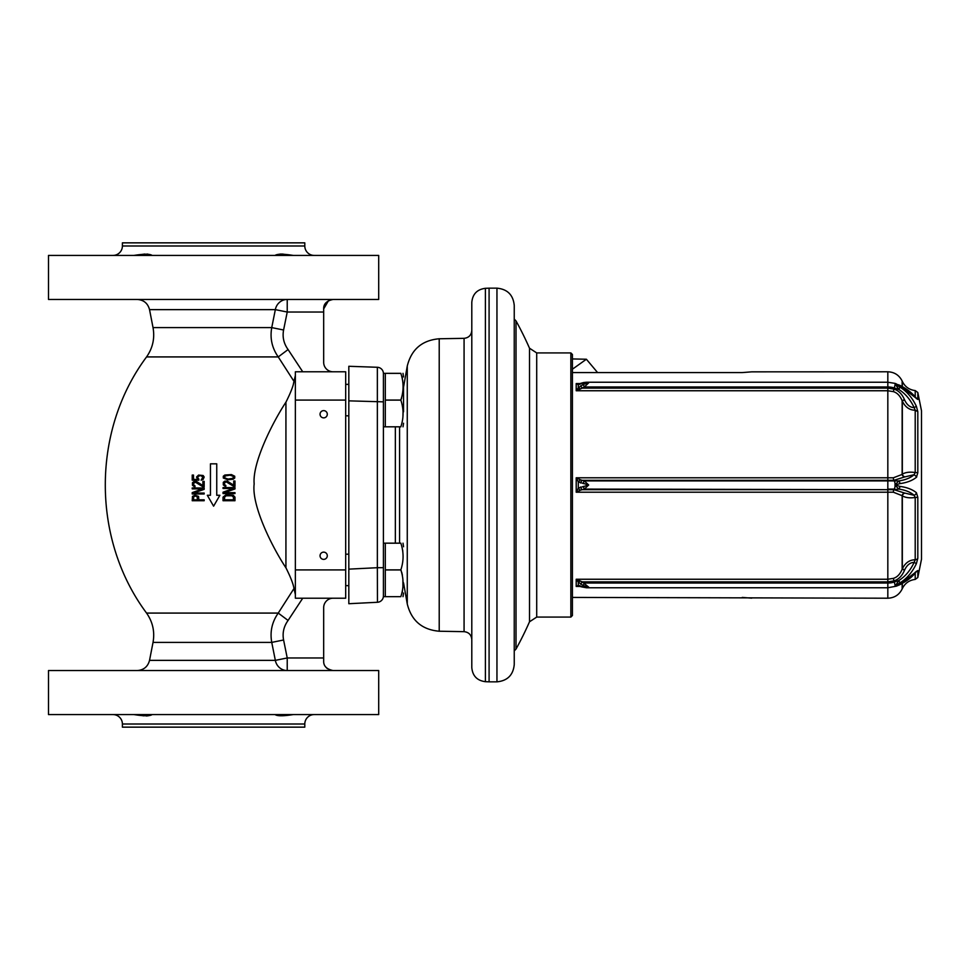 <?xml version="1.0" encoding="UTF-8"?>
<svg xmlns="http://www.w3.org/2000/svg" width="970" height="970" viewBox="0 0 970 970"><rect width="100%" height="100%" fill="white"/><g stroke="black" fill="none" stroke-linecap="round" stroke-linejoin="round"><path stroke-width="1.45" d="M514.245 305.453L514.245 664.547C513.227 675.047 507.455 680.819 496.955 681.837L496.955 288.163C507.455 289.181 513.227 294.953 514.245 305.453M489.086 288.163L485.4 288.308L485.4 681.692L489.086 681.837L489.086 288.163L496.955 288.163M485.4 288.308C477.094 289.387 472.56 294.104 471.796 302.446L471.796 667.554C472.56 675.896 477.094 680.613 485.4 681.692M471.796 485L471.796 639.533C471.347 634.816 468.765 632.197 464.072 631.664L464.072 338.336C468.765 337.803 471.347 335.183 471.796 330.467M399.567 426.836L399.567 543.164M403.544 411.813L403.544 383.72L403.544 411.813M403.544 387.151C403.544 373.753 403.544 373.753 403.544 387.151L407.267 366.054L407.267 603.946C411.425 620.642 422.071 629.736 439.216 631.227L464.072 631.664M402.926 416.882L403.011 412.711M385.308 400.125L400.84 400.125C403.811 409.013 403.811 417.912 400.84 426.8L385.308 426.8L385.308 373.341L400.84 373.341C403.811 373.341 403.811 373.341 400.84 373.341L400.84 373.377C403.811 382.265 403.811 391.165 400.84 400.064L401.641 398.003M402.974 384.447L402.926 383.271L402.974 384.447M402.792 381.562L402.647 380.204L402.792 381.562M402.404 378.603L401.932 376.421L402.404 378.603M403.011 373.341L403.544 376.942L403.011 373.341M383.417 566.601L383.417 403.399L383.417 596.635L385.308 596.635L385.308 543.164L400.84 543.164C403.811 543.164 403.811 543.164 400.84 543.164L400.84 543.2C403.811 552.088 403.811 560.987 400.84 569.875L385.308 569.875M383.417 456.7L383.417 426.824L383.417 456.7M345.684 585.637L348.824 585.637L348.824 587.202L348.824 569.135L377.354 567.705L377.451 602.273L348.824 603.716L348.824 366.284L377.354 367.278A6.293 6.293 180 0 1 383.417 373.559A6.293 6.293 0 0 0 377.354 367.278L377.354 567.705L383.417 567.705L383.417 569.911M402.974 554.27L402.926 553.094M402.792 551.384L402.647 550.014M403.011 596.659L403.544 593.058L403.011 596.659M402.186 592.537L402.501 590.791L402.186 592.537M402.926 586.704L402.877 579.151L402.926 586.704M403.544 582.849C403.544 596.247 403.544 596.247 403.544 582.849L407.267 603.946M400.84 596.659C403.811 596.659 403.811 596.659 400.84 596.659L385.308 596.659M400.84 373.377L383.417 373.365L383.417 401.847L348.824 400.853L348.824 382.798L348.824 384.362L345.684 384.362M383.417 400.089L383.417 403.399M383.417 595.992A6.293 6.293 0 0 1 377.451 602.273A6.293 6.293 0 0 0 383.417 595.992A6.293 6.293 0 0 1 377.451 602.273A6.293 6.293 0 0 0 383.417 595.992M345.684 569.911L345.684 598.211L295.365 598.211L295.365 371.789L345.684 371.789L345.684 569.911L295.365 569.911M295.365 594.525L293.995 588.608C293.328 584.086 290.636 577.162 285.932 567.814L285.932 402.186C290.66 392.765 293.352 385.842 293.995 381.392L295.365 375.475L293.995 381.392L278.244 356.924C272 348.012 269.83 338.239 271.745 327.605L275.334 309.636A12.574 12.125 90 0 1 287.229 299.451L287.229 312.037L275.334 309.636L149.538 309.636C147.852 303.307 143.73 299.912 137.194 299.451M302.737 371.789L288.078 349.552L278.244 356.924L146.567 356.924L278.244 356.924M293.801 382.18L293.486 383.429M293.971 588.547L278.244 613.076L146.567 613.076C152.763 621.964 154.921 631.737 153.03 642.395L149.538 660.364L275.334 660.364L271.745 642.395C269.83 631.761 272 622 278.244 613.076L288.078 620.448L302.737 598.211M285.932 402.186C273.067 421.598 252.2 462.46 254.164 483.909C251.351 505.649 272.473 547.553 285.932 567.814M323.677 410.625A3.613 3.613 0 0 0 320.051 414.238A3.613 3.613 0 0 0 323.677 417.864A3.613 3.613 0 0 0 327.29 414.238A3.613 3.613 0 0 0 323.677 410.625M323.677 559.375A3.613 3.613 0 0 1 320.051 555.761A3.613 3.613 0 0 1 323.677 552.136A3.613 3.613 0 0 1 327.29 555.761A3.613 3.613 0 0 1 323.677 559.375M333.11 371.789A9.433 9.433 0 0 1 323.677 362.356L323.677 308.896L328.49 300.664M288.078 349.552C283.761 343.55 282.27 337.026 283.592 330.006L287.229 312.037L323.677 312.037M328.721 300.53L333.11 299.451C326.66 300.785 323.507 303.937 323.677 308.896M274.195 315.359L273.94 316.608M273.685 317.857L272.946 321.555M48.5 299.451L378.7 299.451L378.7 255.425L48.5 255.425L48.5 299.451M291.497 255.352L290.842 255.292M288.09 254.916L284.646 254.334M283.543 254.176L281.688 254.031M280.754 254.031L278.378 254.358M278.099 254.431L276.971 254.783M304.798 245.992L122.402 245.992L122.402 242.852L304.798 242.852L304.798 245.992A9.433 9.433 90 0 0 314.231 255.425M122.402 245.992A9.433 9.433 -90 0 1 112.969 255.425M148.022 254.188L146.906 254.055M144.954 254.055L142.432 254.346M141.802 254.455L140.856 254.613M138.94 254.94L138.092 255.074M137.51 255.158L136.333 255.304M135.739 255.352L133.921 255.425C143.899 253.837 149.962 253.837 152.132 255.425M275.068 255.425C277.238 253.837 283.313 253.837 293.279 255.425M122.402 727.148L304.798 727.148L304.798 724.008L122.402 724.008L122.402 727.148M293.279 714.575C283.313 716.163 277.238 716.163 275.068 714.575L275.153 714.575M276.426 715.011L289.096 714.926M137.594 714.854L140.796 715.375M141.183 715.448L142.323 715.63M142.602 715.678L143.705 715.824M146.337 715.969L148.313 715.751M112.969 714.575A9.433 9.433 0 0 1 122.402 724.008M314.231 714.575A9.433 9.433 0 0 0 304.798 724.008M48.5 714.575L378.7 714.575L378.7 670.549L48.5 670.549L48.5 714.575M333.11 598.211A9.433 9.433 0 0 0 323.677 607.644L323.677 661.103C323.507 666.063 326.66 669.215 333.11 670.549L329.509 669.834M327.63 668.791L326.817 668.136M326.781 668.112L325.993 667.312M323.677 657.963L287.229 657.963L287.229 670.549A12.574 12.125 90 0 1 275.334 660.364L287.229 657.963L283.592 639.994C282.27 632.973 283.761 626.462 288.078 620.448M271.745 642.395L153.042 642.395L271.745 642.395L283.592 639.994M152.132 714.575C149.962 716.163 143.899 716.163 133.921 714.575M570.857 352.922L572.421 354.486L572.421 615.513L570.857 617.078L570.857 352.922L536.713 352.922L536.713 617.078L570.857 617.078M597.593 372.577L586.389 359.239L572.421 369.206M586.389 359.239L572.421 358.936M572.421 372.577L742.244 372.577L751.677 371.849L742.244 372.577M586.401 382.241L583.661 382.519A3.14 1.079 77.9 0 0 583.237 383.017L588.681 382.871L586.401 382.241L887.829 382.241L887.829 371.789L751.677 371.849M572.421 597.423L887.829 598.211L887.829 587.759L896.256 586.183L895.371 585.747L899.942 582.885C906.901 578.557 912.394 572.13 916.395 563.631L917.814 558.271L917.814 497.246L916.395 492.699C912.382 489.438 906.901 487.34 899.942 486.394L895.237 485L899.942 483.606C906.901 482.66 912.394 480.562 916.395 477.301L917.814 472.754L917.814 411.729L916.395 406.369C912.382 397.858 906.901 391.443 899.942 387.115L895.371 384.253L899.942 385.72L917.814 399.47L917.814 392.498L921.5 410.807L921.5 559.193L917.814 577.502L917.814 570.53L899.942 584.279L895.371 585.965M751.677 598.15L742.244 597.423M580.363 479.786L576.204 477.798L578.278 481.908L588.681 485L578.278 488.092L576.204 492.202L580.363 490.214A3.14 1.734 -133.2 0 1 578.278 488.092L578.278 481.908L580.363 479.786L582.206 480.32A3.14 1.564 109.3 0 0 580.593 482.999M583.237 486.394L584.328 489.086L588.681 485L584.328 480.914L582.206 480.32L893.891 480.332L904.452 477.01A3.14 2.667 43.7 0 1 902.148 474.415L902.33 474.221C905.252 472.329 909.545 471.747 915.207 472.499L917.814 472.754M895.08 586.268L898.79 580.533C905.289 576.471 910.406 570.409 914.152 562.37L915.207 559.787L915.207 497.501C909.545 498.253 905.252 497.671 902.33 495.779L893.346 492.202L576.204 492.202L576.204 477.798L893.346 477.798L902.148 474.415L902.148 400.707C900.063 395.76 897.129 392.741 893.346 391.625L887.829 390.752L576.204 390.752L580.363 388.994A3.14 0.691 -141.5 0 0 578.278 387.854L576.204 390.752L576.204 383.55L578.278 384.763L583.237 383.017M917.814 497.246L915.207 497.501L914.152 495.306C910.406 492.081 905.289 489.995 898.79 489.086L894.934 485L898.79 480.914C905.289 480.004 910.406 477.919 914.152 474.694L916.759 476.925M904.452 477.01L914.152 474.694L915.207 472.499L915.207 410.213L917.814 411.656M904.634 476.816A3.14 2.667 43.5 0 1 902.33 474.221L902.33 401.156C905.252 407.157 909.545 410.177 915.207 410.213L914.152 407.63C910.102 407.485 906.938 404.939 904.634 400.028L904.452 399.567C902.003 393.978 898.487 390.486 893.891 389.079L887.829 388.133L887.829 480.914L898.79 480.914A3.14 1.697 81.7 0 1 899.942 483.606M583.237 384.423L588.681 382.871L584.328 386.957L583.237 384.423L578.278 387.854L578.278 384.763L580.363 383.78M580.363 388.994L584.328 386.957L887.829 386.957L887.829 388.133L582.206 388.133L580.593 385.817M580.23 383.55L576.204 383.55L579.308 383.877M899.942 385.72A3.14 1.176 116.1 0 0 899.614 385.199C906.877 388.812 912.37 393.092 916.104 398.052L916.395 398.67M915.947 397.858A3.14 2.91 0 0 1 917.814 399.47M911.473 397.93L913 400.137M916.371 406.297L914.152 407.63C910.406 399.591 905.289 393.529 898.79 389.467L895.371 384.253M583.237 586.983L578.278 585.237L576.204 586.45L579.417 586.159A3.14 2.425 -72.4 0 1 578.278 585.237L578.278 582.145L583.237 585.577L588.681 587.129L584.328 587.129M580.363 581.006L578.278 582.145L576.204 579.248L582.206 581.867L588.681 587.129L586.401 587.759L581.175 586.789A3.14 1.564 -70.7 0 1 580.593 586.171M580.593 584.183L582.206 581.867L887.829 581.867L887.829 583.043L584.328 583.043L583.237 585.577M580.23 586.45L576.204 586.45L576.204 579.248L887.829 579.248L887.829 581.867L893.891 580.921C898.523 579.49 902.039 575.998 904.452 570.433L902.33 568.844C905.252 562.842 909.545 559.823 915.207 559.787A3.14 2.486 0 0 0 917.814 558.271M887.829 579.248L893.346 578.375C897.141 577.259 900.075 574.228 902.148 569.293L902.148 495.585A3.14 2.667 -43.7 0 1 904.452 492.99L893.891 489.668L887.829 489.68L887.829 579.248M904.452 570.433L904.634 569.972C906.938 565.061 910.102 562.515 914.152 562.37L916.395 563.631M580.363 490.214L584.328 489.086L887.829 489.68L582.206 489.68A3.14 1.564 -109.3 0 1 580.593 487.001M895.371 485.218L895.08 485.655A4.717 1.673 90 0 1 894.255 489.086L887.829 489.086L887.829 480.914L584.328 480.914A3.14 1.079 102.1 0 0 583.237 483.606M904.634 400.028L902.148 400.707L904.452 399.567M895.067 384.459A4.717 0.837 108.2 0 1 894.255 387.976A18.078 15.665 0 0 0 887.829 386.957L887.829 382.241L894.886 383.356A4.717 0.837 108.2 0 1 895.08 383.732L899.614 385.199M921.5 559.193L921.5 485M904.452 492.99L914.152 495.306A3.14 2.631 -47.9 0 0 916.395 492.699M915.207 572.3L917.814 570.53M899.942 584.279A3.14 1.176 -116.1 0 1 899.614 584.801C906.877 581.188 912.37 576.908 916.104 571.948A3.14 2.316 -143 0 0 916.395 571.33M586.401 587.759L887.829 587.759L887.829 583.043A18.078 15.665 0 0 0 894.255 582.024A4.717 0.837 71.8 0 1 895.08 585.613L895.371 585.747M579.066 383.877L581.175 383.211A3.14 1.564 70.7 0 0 580.593 383.829M195.018 495.173L198.571 496.373L198.826 499.829L204.173 499.829L204.173 500.726L192.218 500.726L192.472 496.373L195.018 495.173M197.298 496.979L195.782 496.07L193.745 496.519L193.491 499.829L197.298 499.829L197.298 496.979M204.173 493.075L204.173 493.972L192.218 493.972L192.218 492.627L202.39 488.868L192.218 488.868L192.218 487.971L204.173 487.971L204.173 489.329L193.745 493.075L204.173 493.075M202.9 486.77L195.528 482.272L193.745 483.024L193.745 485.121L195.018 485.873L195.018 486.625L194 486.467L192.472 485.267L192.472 482.72L194 481.52L196.546 481.52L202.9 485.57L202.9 481.375L204.173 481.375L204.173 486.77L202.9 486.77M198.826 479.119L198.826 480.174L192.218 480.174L192.218 475.07L193.491 475.07L193.491 479.422L197.553 479.422L196.546 477.022L198.571 475.07L203.154 475.518L204.173 477.022L203.154 479.422L201.117 480.174L202.9 477.022L200.608 475.518L198.062 476.416L197.807 477.919L198.826 479.119M223.039 497.137L225.828 494.894L233.212 495.197L234.982 497.137L234.982 500.726L223.039 500.726L223.039 497.137M224.567 499.829L233.467 499.829L233.467 497.137L231.939 495.791L226.083 495.791L224.567 497.137L224.567 499.829M234.982 492.663L234.982 493.548L223.039 493.548L223.039 492.214L233.212 488.48L223.039 488.48L223.039 487.583L234.982 487.583L234.982 488.928L224.567 492.663L234.982 492.663M233.721 486.382L226.337 481.908L224.567 482.648L224.567 484.745L225.828 485.485L225.828 486.237L224.822 486.079L223.294 484.891L223.294 482.345L224.822 481.156L227.356 481.156L233.721 485.194L233.721 481.011L234.982 481.011L234.982 486.382L233.721 486.382M227.865 479.81L223.294 478.016L223.294 476.221L224.822 475.033L231.43 474.585L234.728 476.221L234.728 478.016L233.212 479.216L227.865 479.81M228.12 479.059L232.958 478.319L233.467 476.379L229.902 475.179L225.076 475.93L224.567 477.87L228.12 479.059M213.606 506.17L207.313 495.282L210.454 495.282L210.454 463.83L216.746 463.83L216.746 495.282L219.887 495.282L213.606 506.17M383.417 426.824L400.84 426.836C403.811 426.836 403.811 426.836 400.84 426.836L400.84 426.8M400.84 400.125L402.489 394.317M402.599 393.565L402.805 391.783M400.84 400.064L385.308 400.064M401.253 570.918L400.84 569.936L385.308 569.936M400.84 569.875L400.84 569.936C403.811 578.835 403.811 587.735 400.84 596.623M402.404 575.174L401.689 572.179M400.84 543.2L383.417 543.176M464.072 338.336L439.216 338.772L439.216 631.227M395.348 543.164L395.348 426.836M383.417 373.559A6.293 6.293 0 0 0 377.354 367.278A6.293 6.293 180 0 1 383.417 373.559M295.365 400.089L345.684 400.089M146.567 613.076C91.544 539.308 91.544 430.692 146.567 356.924C152.763 348.036 154.921 338.263 153.03 327.605L271.745 327.605L283.592 330.006M529.511 348.218A339.645 339.645 0 0 0 516.016 320.924L516.016 649.076A339.645 339.645 0 0 0 529.511 621.782L529.511 348.218L536.713 352.922M895.371 484.782L895.08 484.345A4.717 1.673 90 0 0 894.255 480.914L893.891 480.332A3.14 1.103 90.1 0 1 893.346 477.798M899.942 387.115L898.79 389.467L894.255 387.976L893.346 391.625M902.33 386.606L902.33 381.404A251.582 251.582 0 0 0 902.148 381.016L902.148 386.509M902.148 583.491L902.148 588.984C899.178 594.865 894.401 597.932 887.829 598.211M899.942 582.885L898.79 580.533L894.255 582.024L893.346 578.375M904.634 569.972L902.33 568.844L902.33 495.779A3.14 2.667 -43.5 0 1 904.634 493.184M899.942 486.394A3.14 1.697 -81.7 0 1 898.79 489.086L893.891 489.668A3.14 1.103 -90.1 0 0 893.346 492.202M915.207 396.924L915.207 390.583C909.266 389.831 904.974 386.775 902.33 381.404M917.814 577.502L915.207 579.417L915.207 573.076M915.207 579.417C909.266 580.169 904.974 583.225 902.33 588.596L902.33 583.394M496.955 681.837L489.086 681.837M439.216 338.772C422.071 340.264 411.425 349.358 407.267 366.054M153.03 327.605L149.538 309.636M149.538 660.364C147.852 666.693 143.73 670.088 137.194 670.549M529.511 621.782L536.713 617.078M516.016 320.924L514.245 319.069M516.016 649.076L514.245 650.931M902.148 381.016C899.178 375.135 894.401 372.068 887.829 371.789M581.175 586.789L579.417 586.159M921.5 420.531L921.5 410.807M894.886 383.356L896.256 383.817M917.814 392.498L915.207 390.583M899.614 584.801L896.256 586.195M581.175 383.211L583.661 382.519M348.824 554.185L345.684 554.185M348.824 415.815L345.684 415.815M403.011 426.836L403.544 423.235M403.011 543.164L403.544 546.765"/></g></svg>
